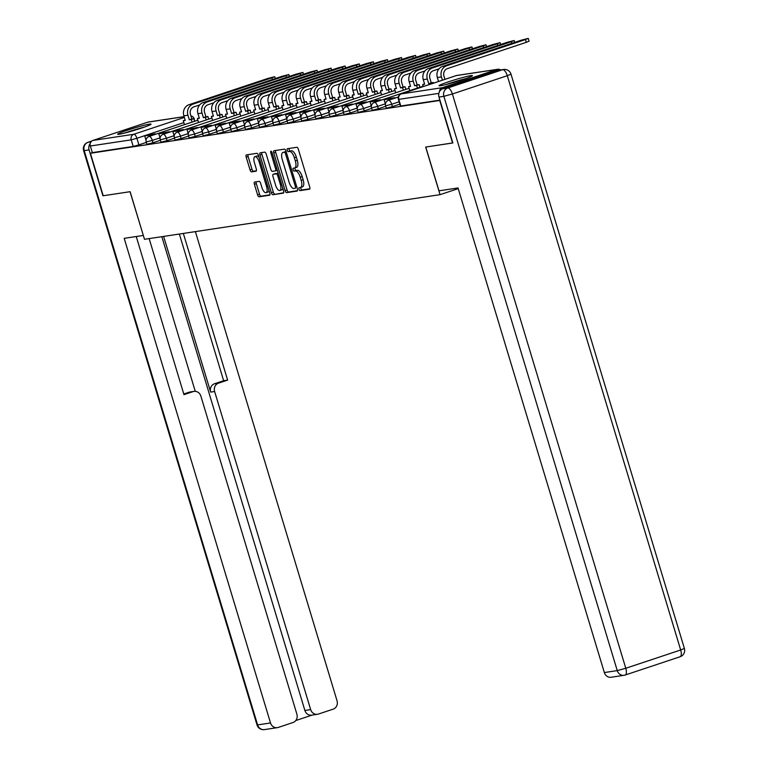 <?xml version="1.0" encoding="UTF-8"?>
<svg xmlns="http://www.w3.org/2000/svg" width="768" height="768" viewBox="0 0 768 768"><rect width="100%" height="100%" fill="white"/><g stroke="black" fill="none" stroke-linecap="round" stroke-linejoin="round"><path stroke-width="1.15" d="M299.002 189.245A1.536 0.624 -108.4 0 0 300.058 190.618L309.475 189.197A2.189 0.883 -108.4 0 0 309.533 189.187A2.189 0.883 -108.4 0 0 309.725 186.97L298.339 149.251A2.189 0.883 -108.4 0 0 296.822 147.293L287.405 148.714A1.536 0.624 -108.4 0 0 287.366 148.723A1.536 0.624 -108.4 0 0 287.232 150.269A1.536 0.624 -108.4 0 0 288.288 151.642L289.507 151.459A7.018 2.832 -108.4 0 1 294.374 157.738L295.325 160.877A7.018 2.832 -108.4 0 1 294.701 167.971A7.018 2.832 -108.4 0 1 294.509 168.019L293.29 168.202A1.536 0.624 -108.4 0 0 293.251 168.211A1.536 0.624 -108.4 0 0 293.117 169.757A1.536 0.624 -108.4 0 0 294.173 171.13L295.392 170.947A7.018 2.832 -108.4 0 1 300.259 177.226L301.2 180.365A7.018 2.832 -108.4 0 1 300.586 187.459A7.018 2.832 -108.4 0 1 300.394 187.507L299.174 187.69A1.536 0.624 -108.4 0 0 299.136 187.699A1.536 0.624 -108.4 0 0 299.002 189.245M300.835 187.373A1.536 0.624 -108.4 0 0 300.941 188.602A1.536 0.624 -108.4 0 0 301.997 189.974L309.859 188.784M289.056 148.464A1.536 0.624 -108.4 0 0 289.171 149.626A1.536 0.624 -108.4 0 0 290.237 150.998L291.446 150.816L289.507 151.459M294.95 167.885A1.536 0.624 -108.4 0 0 295.056 169.114A1.536 0.624 -108.4 0 0 296.112 170.486L297.331 170.304L295.392 170.947M440.611 85.709A17.434 1.114 -16.8 0 0 459.504 80.669A17.434 1.114 -16.8 0 0 472.426 75.629A17.434 1.114 -16.8 0 0 470.87 75.629A17.434 1.114 -16.8 0 0 451.978 80.669A17.434 1.114 -16.8 0 0 439.056 85.709A17.434 1.114 -16.8 0 0 440.611 85.709M119.232 134.227A17.434 1.114 -16.8 0 0 138.125 129.187A17.434 1.114 -16.8 0 0 151.046 124.147A17.434 1.114 -16.8 0 0 149.491 124.147A17.434 1.114 -16.8 0 0 130.598 129.187A17.434 1.114 -16.8 0 0 117.677 134.227A17.434 1.114 -16.8 0 0 119.232 134.227M254.64 182.035A2.189 0.883 -108.4 0 0 254.582 182.045A2.189 0.883 -108.4 0 0 254.39 184.262L257.578 194.842A2.189 0.883 -108.4 0 0 259.104 196.8L269.558 195.226A2.189 0.883 -108.4 0 0 269.616 195.216A2.189 0.883 -108.4 0 0 269.808 192.998L258.422 155.28A2.189 0.883 -108.4 0 0 256.906 153.312L246.451 154.896A2.189 0.883 -108.4 0 0 246.384 154.906A2.189 0.883 -108.4 0 0 246.192 157.123L250.051 169.91A2.189 0.883 -108.4 0 0 251.568 171.869L256.042 171.197A2.189 0.883 -108.4 0 0 256.109 171.178A2.189 0.883 -108.4 0 0 256.301 168.96L254.39 162.624A5.866 2.371 -108.4 0 1 254.899 156.701A5.866 2.371 -108.4 0 1 259.123 161.904L266.621 186.739A5.866 2.371 -108.4 0 1 266.102 192.662A5.866 2.371 -108.4 0 1 261.878 187.459L260.63 183.322A2.189 0.883 -108.4 0 0 259.114 181.354L254.64 182.035M452.832 142.915L425.674 147.062L440.045 194.669L144.49 239.299L130.118 191.693L103.219 195.754L90.394 153.264L440.006 100.435M452.573 143.002L439.747 100.522M285.139 190.685A2.189 0.883 -108.4 0 0 286.656 192.643L297.11 191.069A2.189 0.883 -108.4 0 0 297.178 191.05A2.189 0.883 -108.4 0 0 297.37 188.832L285.984 151.114A2.189 0.883 -108.4 0 0 284.458 149.155L274.003 150.73A2.189 0.883 -108.4 0 0 273.946 150.749A2.189 0.883 -108.4 0 0 273.754 152.966L285.139 190.685L287.078 190.032A2.189 0.883 -108.4 0 0 288.595 192L297.494 190.656M283.334 193.142L272.88 194.726A2.189 0.883 -108.4 0 1 271.363 192.758L259.968 155.04A2.189 0.883 -108.4 0 1 260.17 152.832A2.189 0.883 -108.4 0 1 260.227 152.813L264.701 152.141A2.189 0.883 -108.4 0 1 266.218 154.099L270.835 169.402A2.189 0.883 -108.4 0 0 272.352 171.36L275.328 170.909A2.189 0.883 -108.4 0 0 275.386 170.899A2.189 0.883 -108.4 0 0 275.578 168.682L270.768 152.755A1.536 0.624 -108.4 0 1 270.902 151.21A1.536 0.624 -108.4 0 1 272.006 152.573L283.584 190.915A2.189 0.883 -108.4 0 1 283.392 193.133A2.189 0.883 -108.4 0 1 283.334 193.142L283.45 193.104M146.333 142.406L138.912 144.883L136.906 138.269L131.222 139.834L90.326 146.006A4.474 4.08 -98.6 0 1 92.918 140.438L147.821 122.16A4.474 4.08 -98.6 0 1 148.445 122.016L184.109 116.63M90.394 153.264L92.333 152.621L90.326 146.006M500.592 69.936A4.474 4.08 81.4 0 0 497.184 69.418L442.282 87.696A4.474 4.08 81.4 0 0 439.488 91.642M160.416 140.285L152.995 142.752L152.285 140.41L146.198 141.974L146.909 144.317L152.995 142.752M174.499 138.163L167.078 140.63L166.368 138.278L160.282 139.843L160.992 142.195L167.078 140.63M188.582 136.032L181.152 138.499L180.451 136.157L174.365 137.722L175.075 140.064L181.152 138.499M202.666 133.91L195.235 136.378L194.534 134.026L188.448 135.59L189.158 137.942L195.235 136.378M216.749 131.779L209.318 134.256L208.618 131.904L202.531 133.469L203.242 135.811L209.318 134.256M230.832 129.658L223.402 132.125L222.701 129.773L216.614 131.338L217.325 133.69L223.402 132.125M244.906 127.526L237.485 130.003L236.774 127.651L230.698 129.216L231.408 131.568L237.485 130.003M258.989 125.405L251.568 127.872L250.858 125.52L244.781 127.085L245.491 129.437L251.568 127.872M273.072 123.274L265.651 125.75L264.941 123.398L258.864 124.963L259.565 127.315L265.651 125.75M287.155 121.152L279.734 123.619L279.024 121.267L272.947 122.832L273.648 125.184L279.734 123.619M301.238 119.021L293.818 121.498L293.107 119.146L287.03 120.71L287.731 123.062L293.818 121.498M315.322 116.899L307.901 119.366L307.19 117.024L301.114 118.579L301.814 120.931L307.901 119.366M329.405 114.768L321.984 117.245L321.274 114.893L315.187 116.458L315.898 118.81L321.984 117.245M343.488 112.646L336.067 115.114L335.357 112.771L329.27 114.336L329.981 116.678L336.067 115.114M357.571 110.515L350.15 112.992L349.44 110.64L343.354 112.205L344.064 114.557L350.15 112.992M371.654 108.394L364.234 110.861L363.523 108.518L357.437 110.083L358.147 112.426L364.234 110.861M385.738 106.262L378.317 108.739L377.606 106.387L371.52 107.952L372.23 110.304L378.317 108.739M399.821 104.141L392.4 106.608L391.69 104.266L385.603 105.83L386.314 108.173L392.4 106.608M440.045 194.669L458.227 188.621M92.333 152.621L133.219 146.448L138.912 144.883M439.92 100.138L400.397 106.051L398.4 99.427L438.845 93.379M302.333 186.854A7.018 2.832 -108.4 0 0 302.525 186.806A7.018 2.832 -108.4 0 0 303.139 179.722L301.2 180.365M297.331 170.304A7.018 2.832 -108.4 0 1 302.198 176.582L303.139 179.722M296.448 167.366A7.018 2.832 -108.4 0 0 296.64 167.318A7.018 2.832 -108.4 0 0 297.264 160.234L295.325 160.877M291.446 150.816A7.018 2.832 -108.4 0 1 296.314 157.094L297.264 160.234M275.568 150.499A2.189 0.883 -108.4 0 0 275.693 152.314L287.078 190.032M295.258 188.275A1.536 0.624 -108.4 0 0 295.296 188.266A1.536 0.624 -108.4 0 0 295.43 186.72L285.437 153.61A1.536 0.624 -108.4 0 0 284.371 152.237L283.085 152.429A7.018 2.832 -108.4 0 0 282.893 152.477A7.018 2.832 -108.4 0 0 282.278 159.562L289.104 182.198A7.018 2.832 -108.4 0 0 293.971 188.477L295.258 188.275M284.65 151.91A7.018 2.832 -108.4 0 1 284.832 151.834A7.018 2.832 -108.4 0 1 285.024 151.786L286.128 151.613L284.371 152.237M283.718 192.739L272.88 194.726M261.782 152.582A2.189 0.883 -108.4 0 0 261.917 154.397L273.302 192.115A2.189 0.883 -108.4 0 0 274.819 194.074M275.443 170.87L277.267 170.266A2.189 0.883 -108.4 0 0 277.325 170.246A2.189 0.883 -108.4 0 0 277.344 170.246L275.386 170.899M275.626 185.27A5.866 2.371 -108.4 0 0 279.85 190.483A5.866 2.371 -108.4 0 0 280.368 184.55L277.728 175.805A2.189 0.883 -108.4 0 0 276.211 173.846L273.245 174.288A2.189 0.883 -108.4 0 0 273.178 174.307A2.189 0.883 -108.4 0 0 272.986 176.525L275.626 185.27M279.85 190.483L281.798 189.83A5.866 2.371 -108.4 0 0 282.778 188.227M278.237 173.194A2.189 0.883 -108.4 0 0 278.15 173.203L276.211 173.846M275.069 173.683A2.189 0.883 -108.4 0 1 275.126 173.664A2.189 0.883 -108.4 0 1 275.184 173.645L278.15 173.203M266.102 192.662L268.051 192.019A5.866 2.371 -108.4 0 0 269.03 190.416M258.998 157.181A5.866 2.371 -108.4 0 0 256.838 156.058L254.899 156.701M248.006 154.656A2.189 0.883 -108.4 0 0 248.131 156.48L251.99 169.258A2.189 0.883 -108.4 0 0 253.507 171.226L256.426 170.784M256.195 181.795A2.189 0.883 -108.4 0 0 256.33 183.619L259.517 194.198A2.189 0.883 -108.4 0 0 261.043 196.157L269.933 194.813M528.24 38.4L529.075 41.174L526.291 42.326L525.456 39.542L528.24 38.4L521.395 40.157L442.541 66.413A8.938 8.16 81.4 0 0 437.357 77.539L438.547 81.485M444.931 79.363L443.942 76.09A6.029 5.51 -98.6 0 1 447.437 68.582L526.291 42.326M525.456 39.542L446.602 65.808A8.938 8.16 81.4 0 0 441.418 76.925L442.406 80.198M438.979 190.819L458.026 187.939L604.339 672.557L617.251 670.608L443.866 96.326L438.989 97.066L452.851 142.963L425.77 147.053L438.979 190.819M497.77 70.445L442.877 88.723L447.754 87.984L502.646 69.706L497.77 70.445A6.701 6.115 -98.6 0 1 498.71 70.214L503.578 69.485A6.701 6.115 81.4 0 0 502.646 69.706A6.701 2.707 -108.4 0 1 507.293 75.706L452.39 93.984L625.776 668.266L680.678 649.978L507.293 75.706L510.998 74.17A6.701 6.701 0 0 0 503.578 69.485M679.901 656.794A6.701 2.707 71.6 0 0 680.083 656.755A6.701 6.701 0 0 0 684.384 648.451L680.678 649.978A6.701 2.707 71.6 0 1 680.083 656.755L625.19 675.034A6.701 6.701 0 0 1 624.067 675.302A6.701 6.115 81.4 0 0 625.008 675.072A6.701 2.707 -108.4 0 0 625.19 675.034A6.701 2.707 -108.4 0 0 625.776 668.266L617.251 670.608A6.701 6.115 81.4 0 0 624.067 675.302L611.165 677.251A6.701 6.115 -98.6 0 1 604.339 672.557M438.989 97.066A6.701 6.115 -98.6 0 1 442.877 88.723M90.259 143.453A6.701 6.115 81.4 0 0 89.088 149.894L102.941 195.792L130.022 191.702L143.328 235.44M143.242 235.469L124.195 238.339L270.509 722.957A6.701 6.115 81.4 0 0 277.325 727.651A6.701 6.115 81.4 0 0 278.256 727.43L293.002 722.515A6.701 6.115 81.4 0 0 296.89 714.173L200.851 396.077A6.701 6.115 81.4 0 0 194.026 391.392A6.701 6.115 81.4 0 0 193.094 391.613L189.13 392.208A6.701 6.115 -98.6 0 1 190.061 391.987L194.026 391.392M136.243 236.525L183.984 394.646L193.094 391.613M317.482 714.278L311.702 715.152A6.701 6.115 -98.6 0 1 304.886 710.458L310.666 709.594A6.701 6.115 81.4 0 0 317.482 714.278A6.701 6.115 81.4 0 0 318.413 714.058L333.158 709.152A6.701 6.115 81.4 0 0 337.046 700.81L195.389 231.61M295.776 720.547L312.182 715.085M218.506 383.155A6.701 6.115 81.4 0 0 214.627 391.498L210.653 392.093A6.701 6.115 -98.6 0 1 214.541 383.75L218.506 383.155L227.626 380.112L183.341 233.434M310.666 709.594L214.627 391.498M149.146 238.598L195.264 391.344M210.653 392.093L163.642 236.41M304.886 710.458L161.837 236.678M214.541 383.75L223.651 380.717L179.366 234.029M223.651 380.717L227.626 380.112M183.782 393.994L189.13 392.208M448.099 84A15.082 0.96 163.2 0 1 450.163 83.299A15.082 0.96 163.2 0 1 463.939 79.21M465.878 78.547A17.318 1.104 -16.8 0 0 449.261 83.434A17.318 1.104 -16.8 0 0 446.122 84.509M126.73 132.518A15.082 0.96 163.2 0 1 128.784 131.818A15.082 0.96 163.2 0 1 142.57 127.738M144.499 127.066A17.318 1.104 -16.8 0 0 127.882 131.952A17.318 1.104 -16.8 0 0 124.742 133.027M511.872 43.334L511.373 41.674L514.157 40.522L507.312 42.288L428.458 68.544A8.938 8.16 81.4 0 0 423.274 79.67L424.656 84.259L422.669 84.557L423.283 86.573M424.56 83.923L422.669 84.557M511.373 41.674L432.518 67.93A8.938 8.16 81.4 0 0 427.334 79.056L428.717 83.645L431.242 82.8L429.859 78.211A6.029 5.51 -98.6 0 1 433.354 70.704L439.037 68.813M431.242 82.8L433.229 82.502L430.704 83.347L430.915 84.029M433.44 83.184L433.229 82.502M394.838 98.179L394.685 97.69L386.65 98.899L384.134 99.734L392.17 98.525L392.314 99.014M384.134 99.734L385.44 104.064M394.685 97.69L392.17 98.525M428.717 83.645L430.704 83.347M497.789 45.456L497.29 43.795L500.074 42.653L493.229 44.41L414.374 70.666A8.938 8.16 81.4 0 0 409.19 81.792L410.573 86.381L408.586 86.678L409.786 90.634M410.477 86.054L408.586 86.678M497.29 43.795L418.435 70.051A8.938 8.16 81.4 0 0 413.251 81.178L414.634 85.766L417.158 84.931L415.776 80.342A6.029 5.51 -98.6 0 1 419.27 72.835L424.954 70.944M417.158 84.931L419.146 84.634L416.621 85.469L417.418 88.09M419.942 87.254L419.146 84.634M380.755 100.301L380.602 99.811L372.566 101.021L370.051 101.866L378.086 100.656L378.23 101.146M370.051 101.866L371.357 106.195M380.602 99.811L378.086 100.656M414.634 85.766L416.621 85.469M483.706 47.578L483.206 45.926L485.99 44.774L479.146 46.541L400.291 72.797A8.938 8.16 81.4 0 0 395.107 83.923L396.49 88.512L394.502 88.81L395.702 92.765M396.394 88.176L394.502 88.81M483.206 45.926L404.352 72.182A8.938 8.16 81.4 0 0 399.168 83.309L400.56 87.898L403.075 87.053L401.693 82.464A6.029 5.51 -98.6 0 1 405.187 74.957L410.87 73.066M403.075 87.053L405.062 86.755L402.538 87.6L403.334 90.221M405.859 89.376L405.062 86.755M366.672 102.432L366.518 101.942L358.493 103.152L355.968 103.987L364.003 102.778L364.147 103.267M355.968 103.987L357.274 108.317M366.518 101.942L364.003 102.778M400.56 87.898L402.538 87.6M469.622 49.709L469.123 48.048L471.907 46.906L465.062 48.662L386.208 74.918A8.938 8.16 81.4 0 0 381.024 86.045L382.406 90.634L380.429 90.931L381.619 94.886M382.31 90.307L380.429 90.931M469.123 48.048L390.269 74.304A8.938 8.16 81.4 0 0 385.085 85.43L386.477 90.019L388.992 89.184L387.61 84.595A6.029 5.51 -98.6 0 1 391.104 77.088L396.787 75.187M388.992 89.184L390.979 88.886L388.454 89.722L389.251 92.342M391.776 91.507L390.979 88.886M352.589 104.554L352.435 104.064L341.885 106.118L349.92 104.909L350.064 105.398M341.885 106.118L343.19 110.448M352.435 104.064L349.92 104.909M386.477 90.019L388.454 89.722M455.539 51.83L455.04 50.179L457.824 49.027L450.979 50.794L372.125 77.05A8.938 8.16 81.4 0 0 366.941 88.166L368.323 92.765L366.346 93.062L367.536 97.018M368.227 92.429L366.346 93.062M455.04 50.179L376.186 76.435A8.938 8.16 81.4 0 0 371.002 87.562L372.394 92.15L374.909 91.306L373.526 86.717A6.029 5.51 -98.6 0 1 377.021 79.21L382.704 77.318M374.909 91.306L376.896 91.008L374.371 91.843L375.168 94.474M377.693 93.629L376.896 91.008M338.506 106.685L338.362 106.195L330.326 107.405L327.802 108.24L335.837 107.03L335.981 107.52M327.802 108.24L329.107 112.57M338.362 106.195L335.837 107.03M372.394 92.15L374.371 91.843M441.456 53.962L440.957 52.301L443.741 51.158L436.896 52.915L358.042 79.171A8.938 8.16 81.4 0 0 352.858 90.298L354.24 94.886L352.262 95.184L353.453 99.139M354.144 94.56L352.262 95.184M440.957 52.301L362.102 78.557A8.938 8.16 81.4 0 0 356.918 89.683L358.31 94.272L360.826 93.437L359.443 88.848A6.029 5.51 -98.6 0 1 362.938 81.341L368.621 79.44M360.826 93.437L362.813 93.13L360.298 93.974L361.085 96.595M363.61 95.76L362.813 93.13M324.422 108.806L324.278 108.317L316.243 109.526L313.718 110.371L321.754 109.152L321.898 109.642M313.718 110.371L315.024 114.701M324.278 108.317L321.754 109.152M358.31 94.272L360.298 93.974M427.373 56.083L426.874 54.432L429.658 53.28L422.813 55.046L343.958 81.302A8.938 8.16 81.4 0 0 338.774 92.419L340.166 97.018L338.179 97.315L339.37 101.27M340.061 96.682L338.179 97.315M426.874 54.432L348.019 80.688A8.938 8.16 81.4 0 0 342.835 91.814L344.227 96.403L346.742 95.558L345.36 90.97A6.029 5.51 -98.6 0 1 348.854 83.462L354.538 81.571M346.742 95.558L348.73 95.261L346.214 96.096L347.002 98.726M349.526 97.882L348.73 95.261M310.339 110.928L310.195 110.438L299.635 112.493L307.67 111.283L307.814 111.773M299.635 112.493L300.941 116.822M310.195 110.438L307.67 111.283M344.227 96.403L346.214 96.096M413.29 58.214L412.79 56.554L415.574 55.411L408.73 57.168L329.875 83.424A8.938 8.16 81.4 0 0 324.691 94.55L326.083 99.139L324.096 99.437L325.286 103.392M325.978 98.813L324.096 99.437M412.79 56.554L333.936 82.81A8.938 8.16 81.4 0 0 328.752 93.936L330.144 98.525L332.659 97.69L331.277 93.101A6.029 5.51 -98.6 0 1 334.771 85.584L340.454 83.693M332.659 97.69L334.646 97.382L332.131 98.227L332.918 100.848M335.443 100.013L334.646 97.382M296.256 113.059L296.112 112.57L288.077 113.779L285.552 114.624L293.587 113.405L293.731 113.894M285.552 114.624L286.858 118.954M296.112 112.57L293.587 113.405M330.144 98.525L332.131 98.227M399.206 60.336L398.707 58.685L401.491 57.533L394.646 59.299L315.792 85.555A8.938 8.16 81.4 0 0 310.608 96.672L312 101.27L310.013 101.568L311.203 105.523M311.894 100.934L310.013 101.568M398.707 58.685L319.853 84.941A8.938 8.16 81.4 0 0 314.669 96.067L316.061 100.656L318.576 99.811L317.194 95.222A6.029 5.51 -98.6 0 1 320.688 87.715L326.371 85.824M318.576 99.811L320.563 99.514L318.048 100.349L318.835 102.979M321.36 102.134L320.563 99.514M282.173 115.181L282.029 114.691L271.469 116.746L279.504 115.536L279.648 116.026M271.469 116.746L272.774 121.075M282.029 114.691L279.504 115.536M316.061 100.656L318.048 100.349M385.123 62.467L384.624 60.806L387.408 59.664L380.563 61.421L301.709 87.677A8.938 8.16 81.4 0 0 296.525 98.803L297.917 103.392L295.93 103.69L297.12 107.645M297.811 103.066L295.93 103.69M384.624 60.806L305.77 87.062A8.938 8.16 81.4 0 0 300.586 98.189L301.978 102.778L304.502 101.942L303.11 97.354A6.029 5.51 -98.6 0 1 306.605 89.837L312.288 87.946M304.502 101.942L306.48 101.635L303.965 102.48L304.752 105.101M307.277 104.266L306.48 101.635M268.09 117.312L267.946 116.822L259.91 118.032L257.386 118.877L265.421 117.658L265.565 118.147M257.386 118.877L258.691 123.206M267.946 116.822L265.421 117.658M301.978 102.778L303.965 102.48M371.04 64.589L370.541 62.938L373.325 61.786L366.48 63.552L287.626 89.808A8.938 8.16 81.4 0 0 282.442 100.925L283.834 105.514L281.846 105.821L283.037 109.776M283.728 105.187L281.846 105.821M370.541 62.938L291.686 89.194A8.938 8.16 81.4 0 0 286.512 100.31L287.894 104.909L290.419 104.064L289.027 99.475A6.029 5.51 -98.6 0 1 292.531 91.968L298.205 90.077M290.419 104.064L292.397 103.766L289.882 104.602L290.669 107.232M293.194 106.387L292.397 103.766M254.006 119.434L253.862 118.944L243.302 120.998L251.338 119.789L251.482 120.278M243.302 120.998L244.608 125.328M253.862 118.944L251.338 119.789M287.894 104.909L289.882 104.602M356.957 66.72L356.458 65.059L359.242 63.917L352.397 65.674L273.542 91.93A8.938 8.16 81.4 0 0 268.358 103.056L269.75 107.645L267.763 107.942L268.954 111.898M269.645 107.318L267.763 107.942M356.458 65.059L277.603 91.315A8.938 8.16 81.4 0 0 272.429 102.442L273.811 107.03L276.336 106.195L274.944 101.597A6.029 5.51 -98.6 0 1 278.448 94.09L284.122 92.198M276.336 106.195L278.314 105.888L275.798 106.733L276.586 109.354M279.11 108.518L278.314 105.888M239.923 121.565L239.779 121.075L231.744 122.285L229.219 123.13L237.254 121.91L237.408 122.4M229.219 123.13L230.525 127.459M239.779 121.075L237.254 121.91M273.811 107.03L275.798 106.733M342.883 68.842L342.374 67.19L345.158 66.038L338.314 67.805L259.459 94.061A8.938 8.16 81.4 0 0 254.275 105.178L255.667 109.766L253.68 110.074L254.87 114.019M255.562 109.44L253.68 110.074M342.374 67.19L263.52 93.446A8.938 8.16 81.4 0 0 258.346 104.563L259.728 109.162L262.253 108.317L260.861 103.728A6.029 5.51 -98.6 0 1 264.365 96.221L270.038 94.33M262.253 108.317L264.24 108.019L261.715 108.854L262.502 111.485M265.027 110.64L264.24 108.019M225.84 123.686L225.696 123.197L215.136 125.251L223.171 124.042L223.325 124.531M215.136 125.251L216.442 129.581M225.696 123.197L223.171 124.042M259.728 109.162L261.715 108.854M328.8 70.973L328.291 69.312L331.075 68.17L324.23 69.926L245.376 96.182A8.938 8.16 81.4 0 0 240.192 107.309L241.584 111.898L239.597 112.195L240.787 116.15M241.488 111.571L239.597 112.195M328.291 69.312L249.437 95.568A8.938 8.16 81.4 0 0 244.262 106.694L245.645 111.283L248.17 110.448L246.778 105.85A6.029 5.51 -98.6 0 1 250.282 98.342L255.955 96.451M248.17 110.448L250.157 110.141L247.632 110.986L248.419 113.606M250.944 112.771L250.157 110.141M211.757 125.818L211.613 125.328L203.578 126.538L201.053 127.382L209.088 126.163L209.242 126.653M201.053 127.382L202.358 131.712M211.613 125.328L209.088 126.163M245.645 111.283L247.632 110.986M314.717 73.094L314.218 71.443L316.992 70.291L310.147 72.058L231.293 98.314A8.938 8.16 81.4 0 0 226.118 109.43L227.501 114.019L225.514 114.326L226.704 118.272M227.405 113.693L225.514 114.326M314.218 71.443L235.354 97.699A8.938 8.16 81.4 0 0 230.179 108.816L231.562 113.414L234.086 112.57L232.694 107.981A6.029 5.51 -98.6 0 1 236.198 100.474L241.872 98.582M234.086 112.57L236.074 112.272L233.549 113.107L234.336 115.738M236.861 114.893L236.074 112.272M197.674 127.939L197.53 127.45L186.97 129.504L195.005 128.294L195.158 128.784M186.97 129.504L188.285 133.834M197.53 127.45L195.005 128.294M231.562 113.414L233.549 113.107M300.634 75.226L300.134 73.565L302.909 72.422L296.064 74.179L217.21 100.435A8.938 8.16 81.4 0 0 212.035 111.562L213.418 116.15L211.43 116.448L212.621 120.403M213.322 115.824L211.43 116.448M300.134 73.565L221.27 99.821A8.938 8.16 81.4 0 0 216.096 110.947L217.478 115.536L220.003 114.701L218.611 110.102A6.029 5.51 -98.6 0 1 222.115 102.595L227.798 100.704M220.003 114.701L221.99 114.394L219.466 115.238L220.253 117.859M222.778 117.024L221.99 114.394M183.59 130.07L183.446 129.581L175.411 130.79L172.886 131.635L180.922 130.416L181.075 130.906M172.886 131.635L174.202 135.965M183.446 129.581L180.922 130.416M217.478 115.536L219.466 115.238M286.55 77.347L286.051 75.696L288.826 74.544L281.981 76.31L203.126 102.566A8.938 8.16 81.4 0 0 197.952 113.683L199.334 118.272L197.347 118.579L198.538 122.525M199.238 117.946L197.347 118.579M286.051 75.696L207.187 101.952A8.938 8.16 81.4 0 0 202.013 113.069L203.395 117.667L205.92 116.822L204.528 112.234A6.029 5.51 -98.6 0 1 208.032 104.726L213.715 102.835M205.92 116.822L207.907 116.525L205.382 117.36L206.179 119.99M208.694 119.146L207.907 116.525M169.507 132.192L169.363 131.702L158.803 133.757L166.838 132.547L166.992 133.037M158.803 133.757L160.118 138.086M169.363 131.702L166.838 132.547M203.395 117.667L205.382 117.36M272.467 79.478L271.968 77.818L274.742 76.675L267.898 78.432L189.043 104.688A8.938 8.16 81.4 0 0 183.869 115.814L185.251 120.403L183.264 120.701L184.454 124.656M185.155 120.077L183.264 120.701M271.968 77.818L193.114 104.074A8.938 8.16 81.4 0 0 187.93 115.2L189.312 119.789L191.837 118.954L190.445 114.355A6.029 5.51 -98.6 0 1 193.949 106.848L199.632 104.957M191.837 118.954L193.824 118.646L191.299 119.491L192.096 122.112M194.611 121.277L193.824 118.646M155.424 134.323L155.28 133.834L147.245 135.043L144.72 135.888L152.755 134.669L152.909 135.158M144.72 135.888L146.035 140.218M155.28 133.834L152.755 134.669M189.312 119.789L191.299 119.491M301.997 189.974L300.058 190.618M290.237 150.998L288.288 151.642M296.112 170.486L294.173 171.13M183.85 122.63L136.906 138.269A4.474 1.805 71.6 0 0 133.814 134.266L184.358 117.437M184.128 116.678L147.821 122.16M92.918 140.438L133.814 134.266A4.474 4.08 81.4 0 0 131.222 139.834L133.219 146.448M497.184 69.418L456.288 75.59L401.386 93.869L442.282 87.696M160.032 137.827L152.285 140.41A4.474 1.805 71.6 0 0 149.184 136.406A4.474 1.805 71.6 0 0 149.069 136.445A4.474 4.474 0 0 0 146.198 141.974M174.115 135.696L166.368 138.278A4.474 1.805 71.6 0 0 163.267 134.285A4.474 1.805 71.6 0 0 163.152 134.314A4.474 4.474 0 0 0 160.282 139.843M188.198 133.574L180.451 136.157A4.474 1.805 71.6 0 0 177.35 132.163A4.474 1.805 71.6 0 0 177.226 132.192A4.474 4.474 0 0 0 174.365 137.722M202.282 131.443L194.534 134.026A4.474 1.805 71.6 0 0 191.434 130.032A4.474 1.805 71.6 0 0 191.309 130.061A4.474 4.474 0 0 0 188.448 135.59M216.365 129.322L208.618 131.904A4.474 1.805 71.6 0 0 205.517 127.91A4.474 1.805 71.6 0 0 205.392 127.939A4.474 4.474 0 0 0 202.531 133.469M230.448 127.19L222.701 129.773A4.474 1.805 71.6 0 0 219.6 125.779A4.474 1.805 71.6 0 0 219.475 125.808A4.474 4.474 0 0 0 216.614 131.338M244.531 125.069L236.774 127.651A4.474 1.805 71.6 0 0 233.683 123.658A4.474 1.805 71.6 0 0 233.558 123.686A4.474 4.474 0 0 0 230.698 129.216M258.614 122.947L250.858 125.52A4.474 1.805 71.6 0 0 247.766 121.526A4.474 1.805 71.6 0 0 247.642 121.555A4.474 4.474 0 0 0 244.781 127.085M272.698 120.816L264.941 123.398A4.474 1.805 71.6 0 0 261.85 119.405A4.474 1.805 71.6 0 0 261.725 119.434A4.474 4.474 0 0 0 258.864 124.963M286.781 118.694L279.024 121.267A4.474 1.805 71.6 0 0 275.933 117.274A4.474 1.805 71.6 0 0 275.808 117.302A4.474 4.474 0 0 0 272.947 122.832M300.864 116.563L293.107 119.146A4.474 1.805 71.6 0 0 290.016 115.152A4.474 1.805 71.6 0 0 289.891 115.181A4.474 4.474 0 0 0 287.03 120.71M314.947 114.442L307.19 117.024A4.474 1.805 71.6 0 0 304.099 113.021A4.474 1.805 71.6 0 0 303.974 113.05A4.474 4.474 0 0 0 301.114 118.579M329.03 112.31L321.274 114.893A4.474 1.805 71.6 0 0 318.182 110.899A4.474 1.805 71.6 0 0 318.058 110.928A4.474 4.474 0 0 0 315.187 116.458M343.114 110.189L335.357 112.771A4.474 1.805 71.6 0 0 332.266 108.768A4.474 1.805 71.6 0 0 332.141 108.797A4.474 4.474 0 0 0 329.27 114.336M357.197 108.058L349.44 110.64A4.474 1.805 71.6 0 0 346.349 106.646A4.474 1.805 71.6 0 0 346.224 106.675A4.474 4.474 0 0 0 343.354 112.205M371.28 105.936L363.523 108.518A4.474 1.805 71.6 0 0 360.432 104.515A4.474 1.805 71.6 0 0 360.307 104.544A4.474 4.474 0 0 0 357.437 110.083M385.363 103.805L377.606 106.387A4.474 1.805 71.6 0 0 374.515 102.394A4.474 1.805 71.6 0 0 374.39 102.422A4.474 4.474 0 0 0 371.52 107.952M399.11 101.789L391.69 104.266A4.474 1.805 71.6 0 0 388.598 100.262A4.474 1.805 71.6 0 0 388.474 100.291A4.474 4.474 0 0 0 385.603 105.83M400.8 106.051L398.794 99.427A4.474 4.08 81.4 0 1 401.386 93.869A4.474 1.805 -108.4 0 0 401.27 93.898A4.474 1.805 -108.4 0 0 401.098 93.984M194.947 121.162L193.978 119.174M398.4 99.427A4.474 4.474 0 0 1 401.27 93.898L456.163 75.619A4.474 1.805 -108.4 0 1 456.288 75.59A4.474 4.08 -98.6 0 1 456.912 75.437A4.474 4.474 0 0 0 456.163 75.619A4.474 1.805 -108.4 0 0 456.048 75.667M302.198 176.582L300.259 177.226M296.314 157.094L294.374 157.738M275.693 152.314L273.754 152.966M288.595 192L286.656 192.643M296.611 186.326L295.43 186.72M286.618 153.216L285.437 153.61M285.024 151.786L283.085 152.429M273.302 192.115L271.363 192.758M261.917 154.397L259.968 155.04M276.758 168.288L275.578 168.682M271.939 152.362L270.768 152.755M281.549 184.166L280.368 184.55M278.909 175.411L277.728 175.805M275.184 173.645L273.245 174.288M267.802 186.346L266.621 186.739M260.304 161.52L259.123 161.904M253.507 171.226L251.568 171.869M251.99 169.258L250.051 169.91M248.131 156.48L246.192 157.123M261.043 196.157L259.104 196.8M259.517 194.198L257.578 194.842M256.33 183.619L254.39 184.262M441.418 76.925L437.357 77.539M446.602 65.808L442.541 66.413M443.866 96.326L452.39 93.984A6.701 2.707 71.6 0 0 447.754 87.984A6.701 6.115 81.4 0 0 443.866 96.326M91.766 141.062L88.099 142.282L91.008 141.85M89.088 149.894L84.211 150.624L257.597 724.906L270.509 722.957M264.422 729.6A6.701 6.115 -98.6 0 1 257.597 724.906L257.002 724.906A6.701 6.701 0 0 0 264.422 729.6L277.325 727.651M84.211 150.624A6.701 6.115 -98.6 0 1 88.099 142.282A6.701 2.707 71.6 0 0 87.917 142.33A6.701 6.701 0 0 0 83.616 150.624L84.211 150.624M87.658 142.454A6.701 2.707 71.6 0 1 87.917 142.33L91.805 141.034M427.334 79.056L423.274 79.67M432.518 67.93L428.458 68.544M413.251 81.178L409.19 81.792M418.435 70.051L414.374 70.666M399.168 83.309L395.107 83.923M404.352 72.182L400.291 72.797M385.085 85.43L381.024 86.045M390.269 74.304L386.208 74.918M371.002 87.562L366.941 88.166M376.186 76.435L372.125 77.05M356.918 89.683L352.858 90.298M362.102 78.557L358.042 79.171M342.835 91.814L338.774 92.419M348.019 80.688L343.958 81.302M328.752 93.936L324.691 94.55M333.936 82.81L329.875 83.424M314.669 96.067L310.608 96.672M319.853 84.941L315.792 85.555M300.586 98.189L296.525 98.803M305.77 87.062L301.709 87.677M286.512 100.31L282.442 100.925M291.686 89.194L287.626 89.808M272.429 102.442L268.358 103.056M277.603 91.315L273.542 91.93M258.346 104.563L254.275 105.178M263.52 93.446L259.459 94.061M244.262 106.694L240.192 107.309M249.437 95.568L245.376 96.182M230.179 108.816L226.118 109.43M235.354 97.699L231.293 98.314M216.096 110.947L212.035 111.562M221.27 99.821L217.21 100.435M202.013 113.069L197.952 113.683M207.187 101.952L203.126 102.566M187.93 115.2L183.869 115.814M193.114 104.074L189.043 104.688M388.474 100.291L398.352 97.008M374.39 102.422L423.158 86.179M360.307 104.544L409.085 88.31M346.224 106.675L395.002 90.432M332.141 108.797L380.918 92.563M318.058 110.928L366.835 94.685M303.974 113.05L352.752 96.816M289.891 115.181L338.669 98.938M275.808 117.302L324.586 101.059M261.725 119.434L310.502 103.19M247.642 121.555L296.419 105.312M233.558 123.686L282.336 107.443M219.475 125.808L268.253 109.565M205.392 127.939L254.17 111.696M191.309 130.061L240.086 113.818M177.226 132.192L226.003 115.949M163.152 134.314L211.92 118.07M149.069 136.445L197.837 120.202M194.285 118.963A4.474 4.474 0 0 0 190.906 115.882M497.798 69.264L456.912 75.437M302.525 186.806L300.586 187.459M296.64 167.318L294.701 167.971M284.832 151.834L282.893 152.477M275.126 173.664L273.178 174.307M684.384 648.451L510.998 74.17M257.002 724.906L83.616 150.624M514.714 42.384L514.157 40.522M500.63 44.506L500.074 42.653M486.547 46.637L485.99 44.774M472.464 48.758L471.907 46.906M458.381 50.89L457.824 49.027M444.298 53.011L443.741 51.158M430.214 55.142L429.658 53.28M416.131 57.264L415.574 55.411M402.048 59.395L401.491 57.533M387.974 61.517L387.408 59.664M373.891 63.648L373.325 61.786M359.808 65.77L359.242 63.917M345.725 67.901L345.158 66.038M331.642 70.022L331.075 68.17M317.558 72.154L316.992 70.291M303.475 74.275L302.909 72.422M289.392 76.406L288.826 74.544M275.309 78.528L274.742 76.675"/></g></svg>
